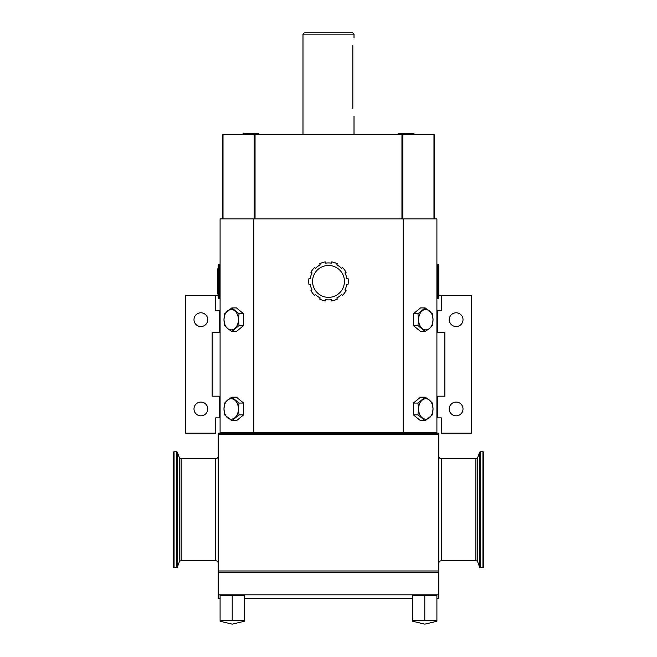 <?xml version="1.0" encoding="UTF-8"?>
<svg xmlns="http://www.w3.org/2000/svg" width="657" height="657" viewBox="0 0 657 657"><rect width="100%" height="100%" fill="white"/><g stroke="black" fill="none" stroke-linecap="round" stroke-linejoin="round"><path stroke-width="0.99" d="M403.16 218.921L403.16 432.29L436.905 432.29L436.905 218.921L220.095 218.921L220.095 433.185M438.819 570.966L438.819 433.185L218.181 433.185L218.181 570.966L438.819 570.966L438.819 572.247L218.181 572.247L218.181 594.815L438.819 594.815L438.819 572.247M220.095 598.387L218.181 598.387L218.181 594.815M218.181 572.247L218.181 570.966M218.181 456.163L218.181 563.295A2.554 2.554 0 0 0 215.627 560.75L181.135 560.75A2.037 2.037 0 0 0 179.221 562.088L179.221 457.371A2.037 2.037 0 0 0 181.135 458.717L215.627 458.717A2.554 2.554 0 0 0 218.181 456.172M436.905 598.387L438.819 598.387L438.819 594.815M477.779 457.371A2.037 2.037 0 0 1 475.865 458.717L441.373 458.717A2.554 2.554 0 0 1 438.819 456.163L438.819 563.295A2.554 2.554 0 0 1 441.373 560.75L475.865 560.75A2.037 2.037 0 0 1 477.779 562.088L479.577 567.024A1.018 1.018 0 0 0 480.538 567.697L480.538 451.77A1.018 1.018 0 0 0 479.577 452.435L477.779 457.371L477.779 562.088M412.67 598.387L244.33 598.387M244.33 620.323L243.862 620.463L244.33 620.323L244.33 595.488L220.095 595.488L220.095 621.259L232.208 624.15L244.33 621.259L244.33 620.323L220.095 620.323M232.208 595.488L232.208 620.323L232.668 620.463L232.208 620.323M436.905 620.323L436.445 620.463L436.905 620.323L436.905 595.488L412.67 595.488L412.67 621.259L424.792 624.15L436.905 621.259L436.905 620.323L412.67 620.323M424.792 595.488L424.792 620.323L425.251 620.463L424.792 620.323M438.819 434.458L218.181 434.458M482.944 567.697L482.944 451.77A0.509 0.509 0 0 1 483.453 452.279L483.453 567.188A0.509 0.509 0 0 1 482.944 567.697L480.538 567.697M482.944 451.77L480.538 451.77M179.221 457.371L177.423 452.435L177.423 567.024L179.221 562.088M177.423 452.435A1.018 1.018 0 0 0 176.462 451.77L176.462 567.697A1.018 1.018 0 0 0 177.423 567.024M174.056 451.77L174.056 567.697A0.509 0.509 0 0 1 173.547 567.188L173.547 452.279A0.509 0.509 0 0 1 174.056 451.77L176.462 451.77M174.056 567.697L176.462 567.697M251.976 433.185L251.976 432.29L251.976 433.185M220.095 432.29L403.16 432.29M253.84 218.921L253.84 432.29M319.614 299.075A19.767 19.767 0 0 0 325.314 300.922L325.519 299.666A18.495 18.495 0 0 0 331.481 299.666L331.686 300.922A19.767 19.767 0 0 0 337.386 299.075L336.811 297.933A18.495 18.495 0 0 0 341.64 294.426L342.543 295.33A19.767 19.767 0 0 0 346.067 290.476L344.933 289.893A18.495 18.495 0 0 0 346.781 284.218L348.038 284.415A19.767 19.767 0 0 0 348.038 278.42L346.781 278.617A18.495 18.495 0 0 0 344.933 272.942L346.067 272.359A19.767 19.767 0 0 0 342.543 267.506L341.64 268.409A18.495 18.495 0 0 0 336.811 264.902L337.386 263.761A19.767 19.767 0 0 0 331.686 261.905L331.481 263.17A18.495 18.495 0 0 0 325.519 263.17L325.314 261.905A19.767 19.767 0 0 0 319.614 263.761L320.189 264.902A18.495 18.495 0 0 0 315.36 268.409L314.457 267.506A19.767 19.767 0 0 0 310.933 272.359L312.067 272.942A18.495 18.495 0 0 0 310.219 278.617L308.962 278.42A19.767 19.767 0 0 0 308.962 284.415L310.219 284.218A18.495 18.495 0 0 0 312.067 289.893L310.933 290.476A19.767 19.767 0 0 0 314.457 295.33L315.36 294.426A18.495 18.495 0 0 0 320.189 297.933L319.614 299.075M328.5 265.477A15.94 15.94 0 0 0 312.56 281.418A15.94 15.94 0 0 0 328.5 297.358A15.94 15.94 0 0 0 344.44 281.418A15.94 15.94 0 0 0 328.5 265.477M436.905 432.29L436.905 433.185M405.024 433.185L405.024 432.29M436.905 417.877L441.241 417.877L441.241 433.185L471.43 433.185L471.43 295.445L438.819 295.445M436.905 396.196L444.846 396.196L444.846 332.434L437.636 332.434L437.636 310.753L441.241 310.753L441.241 295.445M437.636 417.877L437.636 396.196M436.905 332.434L437.636 332.434M436.905 310.753L437.636 310.753M449.248 320.008L449.24 319.68A6.89 6.89 0 0 1 456.13 312.789A6.89 6.89 0 0 1 463.013 319.68A6.89 6.89 0 0 1 456.13 326.562A6.89 6.89 0 0 1 449.24 319.68L449.248 319.351M449.248 409.278L449.24 408.95A6.89 6.89 0 0 1 456.13 402.068A6.89 6.89 0 0 1 463.013 408.95A6.89 6.89 0 0 1 456.13 415.84A6.89 6.89 0 0 1 449.24 408.95L449.248 408.621M451.039 315.032L451.458 314.613M452.057 314.12L452.681 313.718M453.346 313.381L454.02 313.118M454.02 326.233L453.346 325.979M452.681 325.642L452.057 325.231M451.449 324.73L451.039 324.32M451.039 404.31L451.458 403.891M452.057 403.398L452.681 402.987M453.346 402.651L454.02 402.396M454.02 415.511L453.346 415.249M452.681 414.912L452.057 414.51M451.449 414.009L451.039 413.598M220.095 396.196L212.154 396.196L212.154 332.434L220.095 332.434M220.095 417.877L215.759 417.877L215.759 433.185L185.57 433.185L185.57 295.445L218.181 295.445M219.364 396.196L219.364 417.877M215.759 295.445L215.759 310.753L219.364 310.753L219.364 332.434M220.095 310.753L219.364 310.753M207.752 408.621L207.76 408.95A6.89 6.89 0 0 1 200.87 415.84A6.89 6.89 0 0 1 193.987 408.95A6.89 6.89 0 0 1 200.87 402.068A6.89 6.89 0 0 1 207.76 408.95L207.752 409.278M207.752 319.351L207.76 319.68A6.89 6.89 0 0 1 200.87 326.562A6.89 6.89 0 0 1 193.987 319.68A6.89 6.89 0 0 1 200.87 312.789A6.89 6.89 0 0 1 207.76 319.68L207.752 320.008M205.493 414.058L205.066 414.419M204.943 414.51L204.319 414.912M204.228 414.969L203.801 415.183M203.654 415.249L202.98 415.511M202.98 402.396L203.654 402.651M203.801 402.716L204.228 402.938M204.319 402.987L204.943 403.398M205.066 403.488L205.493 403.841M205.493 324.788L205.066 325.141M204.943 325.231L204.319 325.642M204.228 325.691L203.801 325.913M203.654 325.979L202.98 326.233M202.98 313.118L203.654 313.381M203.801 313.446L204.228 313.66M204.319 313.718L204.943 314.12M205.066 314.21L205.493 314.572M436.905 264.196L437.546 264.196L437.546 298.631L436.905 298.631M438.819 266.75L438.819 265.477A1.273 1.273 0 0 0 437.546 264.196M438.819 265.477L438.819 297.358A1.273 1.273 0 0 1 437.546 298.631M438.819 297.358L438.819 296.085M438.819 268.688L438.819 294.147M425.161 397.173L420.579 397.173L413.36 403.061L413.36 414.846L420.579 420.735L425.161 420.735L432.372 414.846L433.02 408.95L432.372 403.061L429.415 400.113L425.161 397.173L417.951 403.061L418.591 408.95L417.951 414.846L425.161 420.735M413.36 403.061L417.951 403.061M413.36 414.846L417.951 414.846M418.591 408.95A10.2 7.211 90 0 0 422.196 417.786A10.2 7.211 90 0 0 429.415 417.786A10.2 7.211 90 0 0 433.02 408.95A10.2 7.211 90 0 0 429.415 400.113A10.2 7.211 90 0 0 422.196 400.113A10.2 7.211 90 0 0 418.591 408.95M425.161 307.895L420.579 307.895L413.36 313.783L413.36 325.568L420.579 331.457L425.161 331.457L429.415 328.516L432.372 325.568L433.02 319.68L432.372 313.783L425.161 307.895L417.951 313.783L418.591 319.68L417.951 325.568L425.161 331.457M413.36 313.783L417.951 313.783M413.36 325.568L417.951 325.568M418.591 319.68A10.2 7.211 90 0 0 422.196 328.516A10.2 7.211 90 0 0 429.415 328.516A10.2 7.211 90 0 0 433.02 319.68A10.2 7.211 90 0 0 429.415 310.843A10.2 7.211 90 0 0 422.196 310.843A10.2 7.211 90 0 0 418.591 319.68M434.351 218.921L434.351 134.751L222.649 134.751L222.649 218.921M302.984 134.751L302.984 34.123L354.016 34.123L354.016 37.95M352.834 108.462C354.123 118.35 354.123 118.35 352.834 108.462C354.123 118.35 354.123 118.35 352.834 108.462L352.834 45.62C354.123 35.733 354.123 35.733 352.834 45.62M302.984 34.123L304.265 32.85L352.735 32.85L354.016 34.123M250.941 134.365C239.862 134.365 239.862 134.365 250.941 134.365C262.028 134.365 262.028 134.365 250.941 134.365M244.757 134.365L246.482 134.365M255.409 134.365L257.248 134.365M251.598 133.478L252.247 133.478M252.888 133.478L258.677 133.478L259.523 134.751M255.409 133.478L250.941 133.478C260.911 133.478 260.911 133.478 250.941 133.478C240.971 133.478 240.971 133.478 250.941 133.478L246.482 133.478M242.367 134.751L243.213 133.478L248.995 133.478M249.635 133.478L250.292 133.478M406.059 134.365C394.972 134.365 394.972 134.365 406.059 134.365C417.138 134.365 417.138 134.365 406.059 134.365M399.867 134.365L401.591 134.365M410.518 134.365L412.366 134.365M406.708 133.478L407.365 133.478M408.005 133.478L413.787 133.478L414.633 134.751M410.518 133.478L406.059 133.478C416.029 133.478 416.029 133.478 406.059 133.478C396.089 133.478 396.089 133.478 406.059 133.478L401.591 133.478M397.477 134.751L398.323 133.478L404.112 133.478M404.753 133.478L405.402 133.478M231.839 420.735L236.421 420.735L243.64 414.846L243.64 403.061L236.421 397.173L231.839 397.173L227.585 400.113L224.628 403.061L223.98 408.95L224.628 414.846L231.839 420.735L239.049 414.846L238.409 408.95L239.049 403.061L231.839 397.173M243.64 403.061L239.049 403.061M243.64 414.846L239.049 414.846M223.98 408.95A10.2 7.211 -90 0 0 227.585 417.786A10.2 7.211 -90 0 0 234.804 417.786A10.2 7.211 -90 0 0 238.409 408.95A10.2 7.211 -90 0 0 234.804 400.113A10.2 7.211 -90 0 0 227.585 400.113A10.2 7.211 -90 0 0 223.98 408.95M231.839 331.457L236.421 331.457L243.64 325.568L243.64 313.783L236.421 307.895L231.839 307.895L224.628 313.783L223.98 319.68L224.628 325.568L227.585 328.516L231.839 331.457L239.049 325.568L238.409 319.68L239.049 313.783L231.839 307.895M243.64 313.783L239.049 313.783M243.64 325.568L239.049 325.568M223.98 319.68A10.2 7.211 -90 0 0 227.585 328.516A10.2 7.211 -90 0 0 234.804 328.516A10.2 7.211 -90 0 0 238.409 319.68A10.2 7.211 -90 0 0 234.804 310.843A10.2 7.211 -90 0 0 227.585 310.843A10.2 7.211 -90 0 0 223.98 319.68M220.095 264.196L219.454 264.196A1.273 1.273 0 0 0 218.181 265.477L218.181 297.358A1.273 1.273 0 0 0 219.454 298.631L219.454 264.196M220.095 298.631L219.454 298.631M218.181 296.085L218.181 297.358M218.181 266.75L218.181 268.023M217.796 268.688L217.796 294.147M441.373 458.717L441.373 560.75M475.865 458.717L475.865 560.75M479.577 567.024L479.577 452.435M215.627 458.717L215.627 560.75M181.135 560.75L181.135 458.717M223.019 134.751L223.019 218.921M254.152 134.751L254.152 218.921M433.981 134.751L433.981 218.921M402.848 134.751L402.848 218.921M401.944 134.751L401.944 218.921M255.056 218.921L255.056 134.751M243.69 594.815L244.33 594.987M220.736 594.815L220.095 594.987M436.264 594.815L436.905 594.987M413.31 594.815L412.67 594.987M220.095 621.259L232.208 624.15L244.33 621.259M412.67 621.259L424.792 624.15L436.905 621.259M354.016 134.751L354.016 116.133"/></g></svg>
